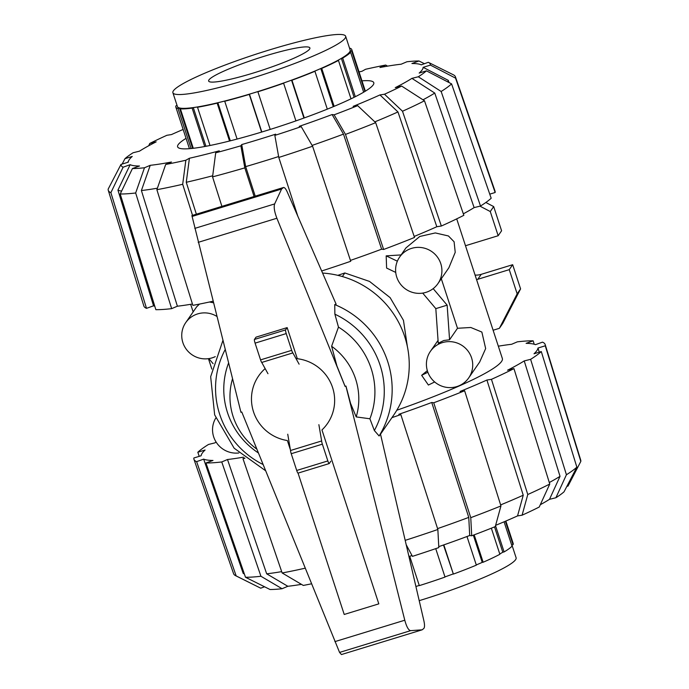 <?xml version="1.0" encoding="UTF-8"?>
<svg xmlns="http://www.w3.org/2000/svg" width="689" height="689" viewBox="0 0 689 689"><rect width="100%" height="100%" fill="white"/><g stroke="black" fill="none" stroke-linecap="round" stroke-linejoin="round"><path stroke-width="1.03" d="M265.144 368.606A41.848 41.047 -145.4 0 0 258.625 375.944A41.848 41.047 -145.4 0 0 287.365 440.538L290.388 449.771M287.744 434.216L290.508 450.503A3.333 0.508 73 0 0 291.232 453.715L296.709 470.466A3.333 0.508 73 0 0 298.053 473.119L344.216 614.459L378.812 603.857L321.961 429.936A41.848 41.047 -145.4 0 0 327.49 423.502A41.848 41.047 -145.4 0 0 330.47 382.343A41.848 41.047 -145.4 0 0 296.003 358.581M380.449 433.906L423.95 621.09C424.734 624.889 424.7 627.334 423.847 628.437L422.168 629.815L410.644 630.65C408.56 630.349 406.605 626.878 404.779 620.221L345.904 386.081L345.077 386.4L345.956 386.029L350.563 403.401L356.204 416.914L369.898 418.783L374.36 430.539L379.114 435.973L380.449 433.906M299.104 364.171L292.868 352.914A3.333 0.508 -107 0 1 291.697 350.348L286.228 333.588A3.333 0.508 -107 0 1 285.565 329.919L287.158 327.611L256.024 337.154L254.43 339.453A3.333 0.508 73 0 0 255.085 343.131L260.563 359.882A3.333 0.508 73 0 0 261.734 362.448L267.969 373.705M261.734 362.448L292.868 352.914M287.158 327.611L297.321 358.719M330.832 461.234L329.239 463.542A3.333 0.508 -107 0 1 329.187 463.576A3.333 0.508 -107 0 1 327.843 460.932L322.366 444.172A3.333 0.508 -107 0 1 321.642 440.96L318.878 424.674M321.642 440.96L290.508 450.503M329.187 463.576L298.053 473.119A3.333 0.508 73 0 0 298.104 473.076M345.077 386.4L276.883 218.241C274.386 211.661 273.636 206.889 274.653 203.927L281.586 189.036L283.549 187.477C284.617 187.408 285.849 188.889 287.244 191.938L336.12 304.168L334.733 304.572L334.88 314.184L338.463 327.103L331.616 346.266L336.904 365.902L345.103 386.383M283.549 187.477L191.895 215.562L240.943 412.306L241.77 411.988L339.565 652.423L341.443 654.55L422.168 629.815M281.586 189.036L192.067 216.458M228.559 363.06A76.04 74.593 -145.4 0 0 258.384 452.957M380.509 434.182L393.583 415.252A91.542 89.794 -145.4 0 0 399.629 324.252A91.542 89.794 -145.4 0 0 322.573 273.059M356.204 416.914A64.818 63.586 -145.4 0 0 331.616 346.266M369.898 418.783A76.04 74.593 -145.4 0 0 338.463 327.103M232.52 378.821A64.818 63.586 -145.4 0 0 256.833 449.125M511.944 545.025L516.104 557.763A90.879 10.817 161.9 0 1 419.696 600.515A90.879 10.817 161.9 0 1 419.205 600.662M443.828 544.878L453.371 574.083L443.483 544.999M452.966 574.023A90.879 10.817 161.9 0 1 444.965 576.9M409.722 556.273L419.317 585.624A92.541 11.015 161.9 0 0 445.025 577.072L435.732 548.651M419.257 585.443A90.879 10.817 161.9 0 1 415.906 586.485M505.855 521.048L513.167 543.423A92.541 11.015 161.9 0 1 513.038 544.689L511.686 545.102M504.072 521.806L512.03 546.144A92.541 11.015 161.9 0 1 504.098 551.923L502.806 552.242A90.879 10.817 161.9 0 1 499.766 553.965M491.343 528.196L499.869 554.283A92.541 11.015 161.9 0 1 483.144 562.25L482.231 562.388A90.879 10.817 161.9 0 1 476.271 564.937M466.987 536.516L476.34 565.144A92.541 11.015 161.9 0 1 453.371 574.083M474.187 534.845L483.144 562.25M482.231 562.388L473.334 535.172M495.52 525.69L504.098 551.923M502.806 552.242L494.53 526.913M505.373 521.254L513.038 544.689M345.654 36.267L350.167 50.09A90.879 10.817 161.9 0 1 253.759 92.843A90.879 10.817 161.9 0 1 177.417 106.554L172.896 92.731A90.879 10.817 -18.1 0 0 249.246 79.02A90.879 10.817 -18.1 0 0 345.654 36.267A90.879 10.817 -18.1 0 0 269.304 49.97A90.879 10.817 -18.1 0 0 172.896 92.731M253.397 73.008A53.26 6.339 161.9 0 1 208.646 81.044A53.26 6.339 161.9 0 1 265.153 55.981A53.26 6.339 161.9 0 1 309.895 47.954A53.26 6.339 161.9 0 1 253.397 73.008M229.54 141.012L217.164 103.143L217.879 102.747L230.324 140.814M217.879 102.747A90.879 10.817 -18.1 0 0 225.458 100.861L224.735 101.266L237.094 139.057M224.735 101.266A92.541 11.015 -18.1 0 0 249.28 94.41L249.452 94.16A90.879 10.817 -18.1 0 0 258.074 91.525L257.901 91.775A92.541 11.015 -18.1 0 0 283.61 83.231L283.205 83.171A90.879 10.817 -18.1 0 0 291.559 80.174L291.955 80.234A92.541 11.015 -18.1 0 0 314.925 71.294L314.012 71.441A90.879 10.817 -18.1 0 0 320.816 68.538L321.729 68.4A92.541 11.015 -18.1 0 0 338.454 60.434L337.162 60.753A90.879 10.817 -18.1 0 0 341.391 58.401L342.683 58.074A92.541 11.015 -18.1 0 0 350.615 52.295L349.151 52.743A90.879 10.817 -18.1 0 0 350.158 51.287L351.623 50.84A92.541 11.015 -18.1 0 0 351.752 49.574A92.541 11.015 -18.1 0 0 349.556 48.118L349.53 48.127M177.056 105.469L175.962 105.805A92.541 11.015 -18.1 0 0 175.833 107.071A92.541 11.015 -18.1 0 0 178.029 108.517L179.45 108.009A90.879 10.817 -18.1 0 0 181.81 108.345L180.397 108.853A92.541 11.015 -18.1 0 0 192.136 108.104L193.299 107.605A90.879 10.817 -18.1 0 0 198.682 106.769L197.519 107.26A92.541 11.015 -18.1 0 0 217.164 103.143M261.596 132.081L249.28 94.41M197.519 107.26L210.016 145.491M204.693 146.524L192.136 108.104M193.299 107.605L205.942 146.292M180.397 108.853L193.282 148.29M191.103 148.531L178.029 108.517M179.45 108.009L192.636 148.368M351.623 50.84L364.894 91.456M363.654 92.197L350.615 52.295M350.158 51.287L350.494 52.33M342.683 58.074L355.309 96.71M351.002 98.82L338.454 60.434M341.391 58.401L354.112 97.304M321.729 68.4L334.131 106.339M320.816 68.538L333.287 106.692M327.301 109.146L314.925 71.294M291.559 80.174L303.935 118.052M291.955 80.234L304.28 117.922M295.925 120.894L283.61 83.231M257.901 91.775L270.209 129.42M249.452 94.16L261.82 132.012M456.712 218.869L502.35 358.495A139.712 16.631 161.9 0 1 396.804 410.248M406.2 544.723L412.435 556.359A162.647 19.361 -18.1 0 0 438.807 547.591L437.859 529.488L400.834 414.589L398.836 414.304A177.09 21.083 -18.1 0 0 431.736 402.488L433.734 402.772L470.759 517.672A182.619 21.738 -18.1 0 0 500.955 505.933L464.627 390.758L460.088 391.455A177.09 21.083 -18.1 0 0 486.916 380.035L491.455 379.329L527.774 494.513L522.09 515.2A162.647 19.361 -18.1 0 0 539.237 507.026L549.762 484.04L513.951 368.615L507.56 370.208A177.09 21.083 -18.1 0 0 524.226 360.915L530.616 359.331L566.427 474.747A182.619 21.738 -18.1 0 0 576.857 467.151L541.287 351.545L534.018 353.776A177.09 21.083 -18.1 0 0 537.988 348.031L545.257 345.8A184.747 21.996 -18.1 0 0 545.171 344.543A184.747 21.996 -18.1 0 0 542.484 342.149L535.448 344.672A177.09 21.083 -18.1 0 0 526.112 343.346L533.157 340.822L534.208 344.242M533.157 340.822A184.747 21.996 -18.1 0 0 517.353 341.839L511.608 344.285A177.09 21.083 -18.1 0 0 498.328 346.179M537.988 348.031L539.263 352.174M549.288 482.533A174.963 20.825 -18.1 0 0 560.028 476.332L549.503 499.327A154.991 18.448 -18.1 0 1 540.297 504.718M524.226 360.915L560.028 476.332M486.916 380.035L523.235 495.21L517.542 515.906A154.991 18.448 -18.1 0 1 495.615 525.337M500.627 504.916A174.963 20.825 -18.1 0 0 523.235 495.21M431.736 402.488L468.761 517.387L469.709 535.499A154.991 18.448 -18.1 0 1 438.755 546.644M437.575 528.609A174.963 20.825 -18.1 0 0 468.761 517.387M216.148 442.097A177.09 21.083 -18.1 0 0 214.882 442.881L208.491 444.465A184.747 21.996 -18.1 0 0 197.821 452.242L205.089 450.02A177.09 21.083 -18.1 0 0 201.119 455.765L193.85 457.996A184.747 21.996 -18.1 0 0 193.962 459.339A184.747 21.996 -18.1 0 0 196.623 461.647L203.668 459.124A177.09 21.083 -18.1 0 0 212.996 460.45L205.959 462.974L245.491 577.253L270.028 589.508A162.647 19.361 -18.1 0 0 282.077 588.725L260.933 576.262L221.755 461.957L227.499 459.511A177.09 21.083 -18.1 0 0 243.527 457.151M301.446 584.35A154.991 18.448 -18.1 0 1 287.83 586.279L266.677 573.816L227.499 459.511M266.677 573.816A174.963 20.825 -18.1 0 0 281.689 571.629M408.947 556.514A154.991 18.448 -18.1 0 0 411.996 555.541M244.362 573.98L243.2 573.403A174.963 20.825 -18.1 0 0 244.294 573.791M243.2 573.403L203.668 459.124M545.257 345.8L580.818 461.406L568.012 486.064L566.84 486.425M580.818 461.406A182.619 21.738 -18.1 0 0 580.732 460.183L545.171 344.543M199.233 456.342L197.821 452.242M264.576 586.787L260.7 588.182L236.163 575.926L196.623 461.647M193.962 459.339L233.571 573.653A182.619 21.738 -18.1 0 0 235.612 575.685A182.619 21.738 -18.1 0 0 236.163 575.926M235.612 575.685L260.537 588.096A162.647 19.361 -18.1 0 0 260.7 588.182M244.552 457.987L242.967 458.659L282.146 572.964L303.289 585.435A162.647 19.361 -18.1 0 0 311.454 583.816M242.967 458.659A184.747 21.996 -18.1 0 0 244.939 458.297M282.146 572.964A182.619 21.738 -18.1 0 0 305.124 568.201M405.192 540.357A182.619 21.738 -18.1 0 0 437.859 529.488M391.946 417.629A184.747 21.996 -18.1 0 0 400.834 414.589M470.759 517.672L471.707 535.784L469.709 535.499M433.734 402.772A184.747 21.996 -18.1 0 0 464.627 390.758M471.707 535.784A162.647 19.361 -18.1 0 0 495.262 526.62L500.955 505.933M566.427 474.747L555.902 497.742L549.503 499.327M530.616 359.331A184.747 21.996 -18.1 0 0 541.287 351.545M555.902 497.742A162.647 19.361 -18.1 0 0 564.041 491.808L576.857 467.151M522.09 515.2L517.542 515.906M491.455 379.329A184.747 21.996 -18.1 0 0 513.951 368.615M527.774 494.513A182.619 21.738 -18.1 0 0 549.762 484.04M287.83 586.279L282.077 588.725M205.959 462.974A184.747 21.996 -18.1 0 0 221.755 461.957M245.491 577.253A182.619 21.738 -18.1 0 0 260.933 576.262M321.668 270.992A184.747 21.996 161.9 0 0 350.727 261.277L312.591 146.223L301.214 126.63A162.647 19.361 161.9 0 1 274.842 135.397L275.695 134.166A154.991 18.448 161.9 0 1 258.599 139.531A154.991 18.448 161.9 0 1 241.727 144.569L245.672 166.626A174.963 20.825 161.9 0 0 262.552 161.57A174.963 20.825 161.9 0 0 278.623 156.549M255.231 196.158L245.672 166.626M361.975 80.846A103.195 12.281 161.9 0 1 373.791 82.706A103.195 12.281 161.9 0 1 264.309 131.255A103.195 12.281 161.9 0 1 177.616 146.817A103.195 12.281 161.9 0 1 186.056 138.343M401.644 86.065A162.647 19.361 161.9 0 1 384.496 94.229L402.505 111.239L441.348 226.026A184.747 21.996 161.9 0 0 463.843 215.312L424.484 100.775L401.644 86.065L395.245 87.658A154.991 18.448 161.9 0 0 411.91 78.365L434.759 93.067L474.118 207.604A177.09 21.083 161.9 0 1 463.335 213.823M434.759 93.067A174.963 20.825 161.9 0 1 422.994 99.81M357.669 105.658A162.647 19.361 161.9 0 1 334.113 114.822L345.49 134.407L383.627 249.47A184.747 21.996 161.9 0 0 414.52 237.447L375.677 122.659L357.669 105.658L353.121 106.364A154.991 18.448 161.9 0 0 379.949 94.936L397.966 111.945L436.809 226.733A177.09 21.083 161.9 0 1 414.184 236.439M397.966 111.945A174.963 20.825 161.9 0 1 374.833 121.858M426.448 70.846A162.647 19.361 161.9 0 1 418.309 76.772L441.149 91.482L480.509 206.02A184.747 21.996 161.9 0 0 491.179 198.243L451.579 83.877L426.448 70.846L419.17 73.077A154.991 18.448 161.9 0 0 423.132 67.333L448.281 80.363L449.039 82.559M448.281 80.363A174.963 20.825 161.9 0 1 447.798 81.913M301.214 126.63L299.215 126.345A154.991 18.448 161.9 0 0 332.115 114.538L343.492 134.122L381.628 249.185A177.09 21.083 161.9 0 1 350.434 260.408M343.492 134.122A174.963 20.825 161.9 0 1 312.117 145.405M196.365 214.193L186.263 182.292L189.415 158.255A154.991 18.448 161.9 0 0 219.274 150.839L215.7 152.829L212.556 176.866L221.901 206.364M212.694 175.781A174.963 20.825 161.9 0 1 186.263 182.292M192.446 304.013A177.09 21.083 161.9 0 1 177.392 306.209L141.4 190.543L150.236 165.317A154.991 18.448 161.9 0 0 171.449 162.018L165.696 164.464L156.877 189.699L192.86 305.356A184.747 21.996 161.9 0 0 213.013 301.231M157.402 188.192A174.963 20.825 161.9 0 1 141.4 190.543M154.792 306.243A177.09 21.083 161.9 0 1 153.552 305.813L117.931 190.13L130.161 164.68A154.991 18.448 161.9 0 0 139.488 166.006L132.434 168.538L120.222 193.988L155.843 309.671A184.747 21.996 161.9 0 0 171.647 308.646L135.664 192.989L144.483 167.763L150.236 165.317M121.617 191.077A174.963 20.825 161.9 0 1 117.931 190.13M359.064 71.94A154.991 18.448 161.9 0 1 361.992 71.268L365.566 69.279A162.647 19.361 161.9 0 1 385.711 65.059L379.958 67.505A154.991 18.448 161.9 0 1 401.17 64.206L406.923 61.76A162.647 19.361 161.9 0 1 418.972 60.985L411.919 63.517A154.991 18.448 161.9 0 1 421.246 64.844L428.3 62.311A162.647 19.361 161.9 0 1 428.463 62.389A162.647 19.361 161.9 0 1 430.418 65.102L455.55 78.133L495.15 192.498L489.767 194.143M153.552 305.813L146.516 308.345L110.886 192.662L123.107 167.212A162.647 19.361 161.9 0 1 120.988 164.421L128.275 162.191A154.991 18.448 161.9 0 1 128.757 160.459A154.991 18.448 161.9 0 1 132.236 156.446L124.959 158.677A162.647 19.361 161.9 0 1 133.098 152.751L139.497 151.158A154.991 18.448 161.9 0 1 156.162 141.865L149.763 143.458A162.647 19.361 161.9 0 1 166.91 135.285L171.458 134.579A154.991 18.448 161.9 0 1 183.145 129.446M451.579 83.877A182.619 21.738 161.9 0 1 441.149 91.482M480.509 206.02L474.118 207.604M411.91 78.365L418.309 76.772M424.484 100.775A182.619 21.738 161.9 0 1 402.505 111.239M441.348 226.026L436.809 226.733M379.949 94.936L384.496 94.229M375.677 122.659A182.619 21.738 161.9 0 1 345.49 134.407M383.627 249.47L381.628 249.185M332.115 114.538L334.113 114.822M274.842 135.397L278.787 157.454L297.812 216.191M312.591 146.223A182.619 21.738 161.9 0 1 278.787 157.454M254.095 196.503L244.819 167.858L240.874 145.801L241.727 144.569M244.819 167.858A182.619 21.738 161.9 0 1 212.556 176.866M240.874 145.801A162.647 19.361 161.9 0 1 215.7 152.829M192.532 215.364L182.688 184.282L185.841 160.244L189.415 158.255M182.688 184.282A182.619 21.738 161.9 0 1 156.877 189.699M185.841 160.244A162.647 19.361 161.9 0 1 165.696 164.464M177.392 306.209L171.647 308.646M135.664 192.989A182.619 21.738 161.9 0 1 120.222 193.988M144.483 167.763A162.647 19.361 161.9 0 1 132.434 168.538M123.107 167.212L130.161 164.68M120.988 164.421L108.182 189.087A182.619 21.738 161.9 0 0 108.268 190.302L143.829 305.942A184.747 21.996 161.9 0 0 146.516 308.345M110.886 192.662A182.619 21.738 161.9 0 1 108.268 190.302M122.16 164.068L124.959 158.677M385.711 65.059L387.554 66.135M428.463 62.389L453.388 74.808A182.619 21.738 161.9 0 1 455.429 76.832A182.619 21.738 161.9 0 1 455.55 78.133M455.429 76.832L495.038 191.154A184.747 21.996 161.9 0 1 495.15 192.498M423.132 67.333L430.418 65.102M418.972 60.985L424.424 63.707M148.703 145.767L149.763 143.458M395.736 272.422L386.607 268.064L386.184 255.86L401.101 254.921M399.586 257.126L405.967 247.894L419.799 236.465L435.31 232.934L448.436 235.965L454.094 241.77L455.222 252.32L448.884 267.745L437.928 283.61A23.305 22.858 -145.4 0 0 437.257 256.859A23.305 22.858 -145.4 0 0 411.574 248.376A23.305 22.858 -145.4 0 0 399.586 257.126A23.305 22.858 -145.4 0 0 400.257 283.868A23.305 22.858 -145.4 0 0 425.948 292.36A23.305 22.858 -145.4 0 0 437.928 283.61M441.304 278.726L457.496 328.274L470.811 327.49L481.861 332.055L485.659 348.556L479.69 361.992L468.735 377.856A23.305 22.858 -145.4 0 0 468.064 351.106A23.305 22.858 -145.4 0 0 442.372 342.622A23.305 22.858 -145.4 0 0 430.392 351.373A23.305 22.858 -145.4 0 0 431.064 378.115A23.305 22.858 -145.4 0 0 456.755 386.607A23.305 22.858 -145.4 0 0 468.735 377.856M434.673 381.956L428.403 385.039L421.651 375.307L427.335 370.656M430.392 351.373L438.049 340.409M337.825 275.342A139.712 16.631 -18.1 0 0 344.836 272.965L369.537 281.431L390.129 297.639L403.453 320.325L407.397 346.713M457.496 328.274L449.572 339.755L443.837 340.504L438.247 343.225L435.818 308.629L447.144 305.158L433.174 288.622M209.456 302.006L213.401 302.764M216.82 316.38A23.305 22.858 -145.4 0 0 197.709 313.891A23.305 22.858 -145.4 0 0 185.72 322.641A23.305 22.858 -145.4 0 0 186.4 349.392A23.305 22.858 -145.4 0 0 212.083 357.875A23.305 22.858 -145.4 0 0 215.278 356.626M476.564 279.613A17.974 17.63 -145.4 0 0 477.813 279.286L509.257 269.649L517.163 293.841L499.37 328.326L493.117 330.238M479.966 206.157L490.267 211.532L498.173 235.724L466.72 245.353A17.974 17.63 -145.4 0 0 465.506 245.775M485.848 202.488L493.686 206.579L490.267 211.532M493.686 206.579L501.592 230.772L498.173 235.724M475.091 275.092A17.974 17.63 -145.4 0 0 481.223 274.334L512.676 264.705L509.257 269.649M512.676 264.705L520.583 288.889L517.163 293.841M520.583 288.889L502.789 323.374L499.37 328.326M208.836 358.616L213.099 363.663M185.72 322.641L196.684 306.777L199.474 304.082M215.778 418.051A23.305 22.858 -145.4 0 0 216.398 442.502A23.305 22.858 -145.4 0 0 238.825 452.974M344.836 272.965L342.373 276.539M449.572 339.755L447.144 305.158M397.355 261.191L386.184 255.86M427.86 372.249L421.651 375.307M435.818 308.629L422.702 293.101M254.43 339.453L285.565 329.919M255.085 343.131L286.228 333.588M260.563 359.882L291.697 350.348M327.843 460.932L296.709 470.466M322.366 444.172L291.232 453.715M283.334 187.597L191.904 215.605M410.644 630.65L339.565 652.423M274.653 203.927L194.78 228.395M276.883 218.241L198.208 242.347M404.779 620.221L334.897 641.623M225.174 349.599A84.885 83.266 -145.4 0 0 263.069 464.515M379.114 435.973A91.542 89.794 -145.4 0 0 334.733 304.572M374.36 430.539A84.885 83.266 -145.4 0 0 334.88 314.184M481.223 274.334L477.813 279.286M265.601 470.742L234.148 448.203L214.667 414.881L210.662 376.711L222.892 340.53M189.432 148.678L175.833 107.071M365.351 91.181L351.752 49.574M128.757 160.459L127.792 162.346M190.672 304.305L193.153 311.884M208.448 358.676L211.842 369.071"/></g></svg>
